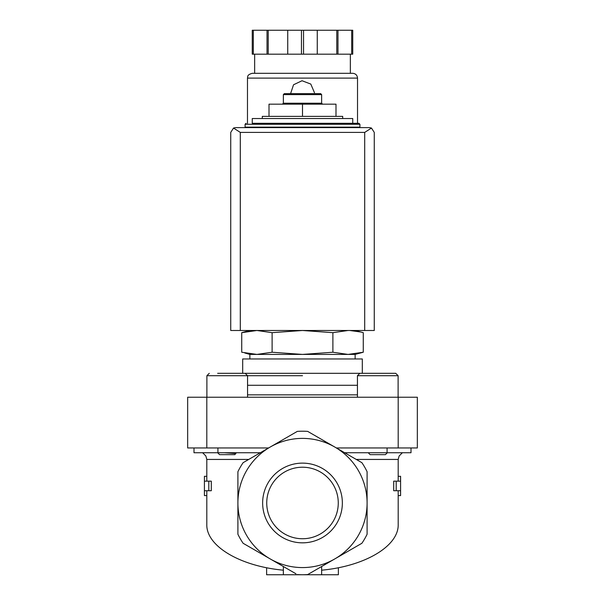 <?xml version="1.0" encoding="UTF-8"?>
<svg xmlns="http://www.w3.org/2000/svg" width="605" height="605" viewBox="0 0 605 605"><rect width="100%" height="100%" fill="white"/><g stroke="black" fill="none" stroke-linecap="round" stroke-linejoin="round"><path stroke-width="0.91" d="M205.851 455.988L202.622 452.737L205.851 455.988L206.804 459.437L206.804 476.324L204.414 476.324L204.414 495.578L206.804 495.578L206.804 524.459C206.169 546.035 239.898 566.182 283.359 570.19M217.649 452.737L219.57 454.658L234.876 454.658L236.351 452.737M235.791 453.546L224.349 452.737M399.149 455.988L402.378 452.737L399.149 455.988L398.196 459.437L356.269 459.437M368.649 452.737L368.611 453.137M249.865 330.489L241.728 332.674L256.921 330.489L241.728 332.674L241.728 352.231L256.921 354.417L272.114 352.231L272.114 332.674L256.921 330.489M360.232 331.926L350.106 330.534M348.079 330.489L332.886 332.674L302.5 330.489L272.114 332.674M262.305 118.527L262.305 116.372L342.695 116.372L342.695 118.527M352.738 123.314L352.738 118.527L252.262 118.527L252.262 123.314L358.962 123.314L252.262 123.314M245.085 124.267L359.914 124.267L359.914 127.141L245.085 127.141L245.085 124.267L246.038 123.314M302.5 116.372L302.5 104.173L269.006 104.173L269.006 116.372M302.5 104.173L335.994 104.173L335.994 116.372M283.359 94.607L321.641 94.607L320.68 93.646L284.32 93.646L283.359 94.607L283.359 103.221L282.406 104.173M321.641 94.607L321.641 103.221L283.359 103.221M244.768 352.98L249.865 354.417L249.865 358.962M272.114 352.231L302.5 354.417L332.886 352.231L348.079 354.417L355.135 354.417L363.272 352.231L348.079 354.417L363.272 352.231L363.272 332.674L355.135 330.489M332.886 352.231L332.886 332.674M204.414 490.731L208.801 490.731L208.801 481.164L204.414 481.164M398.196 459.437L398.196 476.324L400.586 476.324L400.586 481.164L396.199 481.164L396.199 490.731L400.586 490.731L400.586 495.578L398.196 495.578L398.196 524.459C398.831 546.035 365.102 566.182 321.641 570.19M206.804 476.324L206.804 481.164M206.804 490.731L206.804 495.578M208.801 481.164L211.304 481.164L211.304 490.731L208.801 490.731M295.936 573.774L243.112 543.275A71.768 71.768 0 0 1 237.909 534.26L237.909 471.696A71.768 71.768 0 0 1 243.112 462.681L270.201 447.042A64.591 64.591 0 0 1 367.091 502.982L367.091 534.26A71.768 71.768 0 0 1 361.888 543.275L307.703 574.561A71.768 71.768 0 0 1 297.297 574.561M283.359 566.514L283.359 574.75L338.384 574.75L338.384 567.732M266.616 567.732L266.616 574.75L283.359 574.75M396.199 490.731L393.696 490.731L393.696 481.164L396.199 481.164M398.196 490.731L398.196 495.578M398.196 476.324L398.196 481.164M321.641 566.514L321.641 574.75M367.091 502.982A64.591 64.591 0 0 1 270.201 558.922A64.591 64.591 0 0 1 270.201 447.042L297.297 431.395A71.768 71.768 0 0 1 307.703 431.395L361.888 462.681A71.768 71.768 0 0 1 367.091 471.696L367.091 502.982M262.638 502.982A39.862 39.862 0 0 1 322.427 468.459A39.862 39.862 0 0 1 322.427 537.497A39.862 39.862 0 0 1 262.638 502.982M193.993 447.957L193.993 452.737L260.332 452.737M344.668 452.737L411.007 452.737L411.007 447.957M398.196 447.957L417.337 447.957L417.337 397.235L398.196 397.235L398.196 447.957L336.38 447.957L307.703 431.395M398.196 397.235L187.663 397.235L187.663 447.957L268.62 447.957M302.5 375.705L206.887 375.705L206.887 397.235M362.312 358.962L242.688 358.962L242.688 373.315L362.312 373.315L362.312 358.962M348.079 354.417L249.865 354.417M357.442 375.705L398.113 375.705L395.723 373.315L359.839 373.315L357.442 375.705L357.442 397.235M387.351 452.737L385.43 454.658L370.124 454.658L368.581 453.107M247.558 397.235L247.558 375.705L245.161 373.315L217.649 373.315M236.789 373.315L227.223 373.315M266.737 502.982A35.763 35.763 0 0 1 320.385 472.006A35.763 35.763 0 0 1 320.385 533.95A35.763 35.763 0 0 1 266.737 502.982M371.47 128.048L369.489 127.617L235.511 127.617L233.53 128.048L240.298 132.404L240.298 330.489L374.268 330.489L374.268 132.404L371.47 128.048L364.702 132.404L364.702 330.489M233.53 128.048L230.732 132.404L230.732 330.489L240.298 330.489M357.525 127.617L357.525 127.141M357.525 123.314L357.525 78.098C357.237 75.194 355.649 73.598 352.738 73.311L252.262 73.311C246.56 74.922 248.005 76.759 247.475 78.098L357.525 78.098M314.464 92.694L310.788 84.065L302.024 80.737L293.546 84.76L290.582 93.646M253.306 30.25L253.306 54.17L252.262 54.17L252.262 30.25L352.738 30.25L352.738 54.17L351.694 54.17L351.694 30.25M253.306 54.17L303.544 54.17L303.544 30.25M301.456 54.17L301.456 30.25M303.544 54.17L351.694 54.17M350.348 73.311L350.348 54.17M267.024 54.17L267.024 30.25M268.219 54.17L268.219 30.25M287.738 54.17L287.738 30.25M317.262 54.17L317.262 30.25M336.781 54.17L336.781 30.25M337.976 54.17L337.976 30.25M248.731 459.437L206.804 459.437M387.079 452.737L387.079 447.957M217.921 452.737L217.921 447.957M206.804 397.235L206.804 447.957M357.442 394.846L247.558 394.846M357.442 385.279L247.558 385.279M364.702 132.404L240.298 132.404M359.914 124.267L358.962 123.314M254.176 127.141L254.176 127.617M350.824 127.141L350.824 127.617M321.641 103.221L322.594 104.173M400.586 481.164L400.586 490.731M355.135 354.417L355.135 358.962M395.723 373.315L398.113 375.705L398.113 397.235M206.887 375.705L209.277 373.315L206.887 375.705M247.475 127.617L247.475 127.141M247.475 123.314L247.475 78.098M254.652 73.311L254.652 54.17"/></g></svg>
